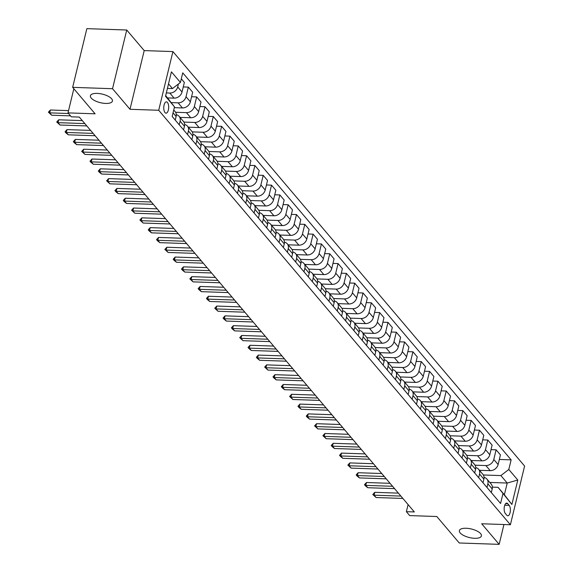 <?xml version="1.0" encoding="UTF-8"?>
<svg xmlns="http://www.w3.org/2000/svg" width="573" height="573" viewBox="0 0 573 573"><rect width="100%" height="100%" fill="white"/><g stroke="black" fill="none" stroke-linecap="round" stroke-linejoin="round"><path stroke-width="0.86" d="M105.668 103.434A11.331 4.391 13.6 0 1 90.398 95.755A11.331 4.391 13.6 0 1 97.152 93.399A11.331 4.391 13.6 0 1 112.423 101.084A11.331 4.391 13.6 0 1 105.668 103.434M474.652 538.298A11.331 4.391 13.6 0 1 459.381 530.612A11.331 4.391 13.6 0 1 466.135 528.256A11.331 4.391 13.6 0 1 481.406 535.941A11.331 4.391 13.6 0 1 474.652 538.298M164.995 112.587A5.666 2.45 92 0 0 166.034 113.168A5.666 2.45 92 0 0 168.569 108.834A5.666 2.45 92 0 0 167.452 102.431A5.666 2.45 92 0 0 166.421 101.844A5.666 2.45 92 0 0 163.878 106.177A5.666 2.45 92 0 0 164.995 112.587M126.733 30.011L86.852 28.65L72.656 87.347L112.53 88.708L129.999 109.293L158.714 110.274L172.91 51.577L144.203 50.596L126.733 30.011L112.53 88.708M158.714 110.274L510.393 524.746L524.596 466.05L172.91 51.577M510.393 524.746L481.685 523.765L499.155 544.35L503.946 524.524M499.155 544.35L459.274 542.989L436.812 516.517L409.695 515.593L406.372 511.675L414.343 511.947L79.296 117.078L71.324 116.806L67.994 112.888L95.111 113.812L72.656 87.347M509.182 505.372L507.721 503.646A5.486 2.378 92 0 0 506.718 503.08A5.486 2.378 92 0 0 504.254 507.277A5.486 2.378 92 0 0 505.336 513.487L506.804 515.206A5.486 2.378 92 0 0 507.807 515.779A5.486 2.378 92 0 0 510.264 511.582A5.486 2.378 92 0 0 509.182 505.372L504.734 505.221M508.803 469.459L517.791 480.045L511.882 504.476L498.052 487.322L504.369 494.778L507.212 483.039L500.888 475.583L508.803 469.459L511.13 459.861L182.737 72.843L180.416 82.44L172.494 88.564L168.519 83.88M165.683 95.619L174.5 106.865L172.179 116.462L500.573 503.488L502.893 493.89M174.5 106.865L165.518 96.278L171.427 71.847L180.416 82.44M73.838 88.736L67.994 112.888M408.091 504.569L406.372 511.675M489.772 482.437L507.212 483.039L517.791 480.045M498.052 487.322L492.379 487.129M483.361 474.988L500.888 475.583M479.451 470.283L490.202 470.648A7.084 5.766 -40.3 0 0 498.116 464.524L500.437 454.926L496.111 449.826L491.018 449.655M475.038 465.183L485.875 465.555A7.084 5.766 -40.3 0 0 493.79 459.424L496.111 449.826M471.135 460.484L481.879 460.85A7.084 5.766 -40.3 0 0 489.793 454.718L492.121 445.121L487.795 440.028L482.702 439.849M466.723 455.377L477.553 455.75A7.084 5.766 -40.3 0 0 485.467 449.626L487.795 440.028M462.819 450.679L473.563 451.044A7.084 5.766 -40.3 0 0 481.478 444.92L483.798 435.322L479.472 430.223L474.387 430.051M458.407 445.579L469.237 445.944A7.084 5.766 -40.3 0 0 477.151 439.82L479.472 430.223M454.504 440.873L465.247 441.246A7.084 5.766 -40.3 0 0 473.162 435.115L475.483 425.517L471.156 420.417L466.071 420.245M450.084 435.774L460.921 436.146A7.084 5.766 -40.3 0 0 468.836 430.015L471.156 420.417M446.181 431.075L456.925 431.44A7.084 5.766 -40.3 0 0 464.839 425.309L467.167 415.712L462.841 410.619L457.748 410.44M441.769 425.968L452.598 426.341A7.084 5.766 -40.3 0 0 460.52 420.217L462.841 410.619M437.865 421.27L448.609 421.635A7.084 5.766 -40.3 0 0 456.523 415.511L458.844 405.913L454.518 400.814L449.433 400.642M433.453 416.17L444.283 416.542A7.084 5.766 -40.3 0 0 452.197 410.411L454.518 400.814M429.549 411.464L440.293 411.837A7.084 5.766 -40.3 0 0 448.208 405.705L450.528 396.108L446.202 391.008L441.117 390.836M425.13 406.364L435.967 406.737A7.084 5.766 -40.3 0 0 443.882 400.606L446.202 391.008M421.227 401.666L431.97 402.031A7.084 5.766 -40.3 0 0 439.885 395.9L442.213 386.302L437.887 381.21L432.794 381.031M416.815 396.566L427.644 396.931A7.084 5.766 -40.3 0 0 435.566 390.807L437.887 381.21M412.911 391.86L423.655 392.226A7.084 5.766 -40.3 0 0 431.569 386.102L433.89 376.504L429.564 371.404L424.478 371.232M408.499 386.761L419.329 387.133A7.084 5.766 -40.3 0 0 427.243 381.002L429.564 371.404M404.595 382.055L415.339 382.427A7.084 5.766 -40.3 0 0 423.254 376.296L425.574 366.699L421.248 361.599L416.163 361.427M400.183 376.955L411.013 377.328A7.084 5.766 -40.3 0 0 418.927 371.197L421.248 361.599M396.272 372.257L407.016 372.622A7.084 5.766 -40.3 0 0 414.931 366.491L417.259 356.9L412.932 351.801L407.84 351.629M391.86 367.157L402.69 367.522A7.084 5.766 -40.3 0 0 410.612 361.398L412.932 351.801M387.957 362.451L398.701 362.816A7.084 5.766 -40.3 0 0 406.615 356.693L408.936 347.095L404.61 341.995L399.524 341.823M383.545 357.351L394.374 357.724A7.084 5.766 -40.3 0 0 402.289 351.593L404.61 341.995M379.641 352.646L390.385 353.018A7.084 5.766 -40.3 0 0 398.299 346.887L400.62 337.289L396.294 332.197L391.209 332.018M375.229 347.546L386.059 347.918A7.084 5.766 -40.3 0 0 393.973 341.787L396.294 332.197M371.318 342.847L382.062 343.213A7.084 5.766 -40.3 0 0 389.984 337.089L392.304 327.491L387.978 322.391L382.886 322.219M366.906 337.748L377.736 338.113A7.084 5.766 -40.3 0 0 385.658 331.989L387.978 322.391M363.003 333.042L373.746 333.407A7.084 5.766 -40.3 0 0 381.661 327.283L383.982 317.686L379.663 312.586L374.57 312.414M358.591 327.942L369.42 328.315A7.084 5.766 -40.3 0 0 377.335 322.184L379.663 312.586M354.687 323.236L365.431 323.609A7.084 5.766 -40.3 0 0 373.345 317.478L375.666 307.88L371.34 302.788L366.254 302.608M350.275 318.137L361.105 318.509A7.084 5.766 -40.3 0 0 369.019 312.385L371.34 302.788M346.364 313.438L357.108 313.803A7.084 5.766 -40.3 0 0 365.03 307.68L367.35 298.082L363.024 292.982L357.932 292.81M341.952 308.338L352.789 308.704A7.084 5.766 -40.3 0 0 360.704 302.58L363.024 292.982M338.049 303.633L348.792 303.998A7.084 5.766 -40.3 0 0 356.707 297.874L359.027 288.276L354.708 283.177L349.616 283.005M333.636 298.533L344.466 298.905A7.084 5.766 -40.3 0 0 352.381 292.774L354.708 283.177M329.733 293.827L340.477 294.2A7.084 5.766 -40.3 0 0 348.391 288.069L350.712 278.471L346.386 273.378L341.3 273.199M325.321 288.728L336.15 289.1A7.084 5.766 -40.3 0 0 344.065 282.976L346.386 273.378M321.41 284.029L332.154 284.394A7.084 5.766 -40.3 0 0 340.076 278.27L342.396 268.673L338.07 263.573L332.977 263.401M316.998 278.929L327.835 279.295A7.084 5.766 -40.3 0 0 335.749 273.171L338.07 263.573M313.094 274.223L323.838 274.589A7.084 5.766 -40.3 0 0 331.753 268.465L334.073 258.867L329.754 253.767L324.662 253.595M308.682 269.124L319.512 269.496A7.084 5.766 -40.3 0 0 327.427 263.365L329.754 253.767M304.779 264.425L315.522 264.79A7.084 5.766 -40.3 0 0 323.437 258.659L325.758 249.062L321.432 243.969L316.346 243.79M300.367 259.318L311.196 259.691A7.084 5.766 -40.3 0 0 319.111 253.567L321.432 243.969M296.456 254.62L307.207 254.985A7.084 5.766 -40.3 0 0 315.121 248.861L317.442 239.263L313.116 234.164L308.023 233.992M292.044 249.52L302.881 249.885A7.084 5.766 -40.3 0 0 310.795 243.761L313.116 234.164M288.14 244.814L298.884 245.18A7.084 5.766 -40.3 0 0 306.799 239.056L309.126 229.458L304.8 224.358L299.708 224.186M283.728 239.715L294.558 240.087A7.084 5.766 -40.3 0 0 302.472 233.956L304.8 224.358M279.825 235.016L290.568 235.381A7.084 5.766 -40.3 0 0 298.483 229.25L300.804 219.652L296.477 214.56L291.392 214.381M275.412 229.909L286.242 230.282A7.084 5.766 -40.3 0 0 294.157 224.158L296.477 214.56M271.509 225.21L282.253 225.576A7.084 5.766 -40.3 0 0 290.167 219.452L292.488 209.854L288.162 204.754L283.076 204.582M267.09 220.111L277.926 220.476A7.084 5.766 -40.3 0 0 285.841 214.352L288.162 204.754M263.186 215.405L273.93 215.777A7.084 5.766 -40.3 0 0 281.844 209.646L284.172 200.049L279.846 194.949L274.754 194.777M258.774 210.305L269.604 210.678A7.084 5.766 -40.3 0 0 277.525 204.547L279.846 194.949M254.87 205.607L265.614 205.972A7.084 5.766 -40.3 0 0 273.529 199.841L275.849 190.243L271.523 185.151L266.438 184.972M250.458 200.507L261.288 200.872A7.084 5.766 -40.3 0 0 269.203 194.748L271.523 185.151M246.555 195.801L257.298 196.167A7.084 5.766 -40.3 0 0 265.213 190.043L267.534 180.445L263.208 175.345L258.122 175.173M242.135 190.702L252.972 191.074A7.084 5.766 -40.3 0 0 260.887 184.943L263.208 175.345M238.232 185.996L248.976 186.368A7.084 5.766 -40.3 0 0 256.89 180.237L259.218 170.639L254.892 165.54L249.799 165.368M233.82 180.896L244.65 181.269A7.084 5.766 -40.3 0 0 252.571 175.137L254.892 165.54M229.916 176.198L240.66 176.563A7.084 5.766 -40.3 0 0 248.575 170.432L250.895 160.834L246.569 155.741L241.484 155.57M225.504 171.098L236.334 171.463A7.084 5.766 -40.3 0 0 244.248 165.339L246.569 155.741M221.601 166.392L232.344 166.757A7.084 5.766 -40.3 0 0 240.259 160.633L242.58 151.036L238.253 145.936L233.168 145.764M217.188 161.292L228.018 161.665A7.084 5.766 -40.3 0 0 235.933 155.534L238.253 145.936M213.278 156.587L224.022 156.959A7.084 5.766 -40.3 0 0 231.943 150.828L234.264 141.23L229.938 136.13L224.845 135.959M208.866 151.487L219.695 151.859A7.084 5.766 -40.3 0 0 227.617 145.728L229.938 136.13M204.962 146.788L215.706 147.154A7.084 5.766 -40.3 0 0 223.62 141.03L225.941 131.432L221.615 126.332L216.53 126.16M200.55 141.689L211.38 142.054A7.084 5.766 -40.3 0 0 219.294 135.93L221.615 126.332M196.646 136.983L207.39 137.348A7.084 5.766 -40.3 0 0 215.305 131.224L217.625 121.626L213.299 116.527L208.214 116.355M192.234 131.883L203.064 132.256A7.084 5.766 -40.3 0 0 210.979 126.124L213.299 116.527M188.324 127.177L199.067 127.55A7.084 5.766 -40.3 0 0 206.989 121.419L209.31 111.821L204.984 106.728L199.891 106.549M183.912 122.078L194.748 122.45A7.084 5.766 -40.3 0 0 202.663 116.326L204.984 106.728M180.008 117.379L190.752 117.744A7.084 5.766 -40.3 0 0 198.666 111.62L200.987 102.023L196.668 96.923L191.575 96.751M175.596 112.279L186.426 112.645A7.084 5.766 -40.3 0 0 194.34 106.521L196.668 96.923M174.314 107.667L182.436 107.939A7.084 5.766 -40.3 0 0 190.351 101.815L192.671 92.217L188.345 87.117L183.26 86.946M171.363 102.61L178.11 102.846A7.084 5.766 -40.3 0 0 186.024 96.715L188.345 87.117M167.631 97.919L174.113 98.141A7.084 5.766 -40.3 0 0 182.035 92.009L184.356 82.412L181.29 78.809M166.335 92.926L169.794 93.041A7.084 5.766 -40.3 0 0 177.709 86.917L178.418 83.987M167.431 88.392L172.494 88.564M491.326 492.587L492.207 488.955A7.084 5.766 -40.3 0 0 491.226 484.156L486.9 479.057A7.084 5.766 -40.3 0 0 484.063 477.416M511.13 459.861L499.341 459.46M487 487.487L487.881 483.856A7.084 5.766 -40.3 0 0 486.9 479.057M483.01 482.781L483.884 479.15A7.084 5.766 -40.3 0 0 482.903 474.351L478.577 469.251A7.084 5.766 -40.3 0 0 475.748 467.611M478.684 477.689L479.558 474.05A7.084 5.766 -40.3 0 0 478.577 469.251M474.688 472.983L475.569 469.344A7.084 5.766 -40.3 0 0 474.587 464.545L470.261 459.453A7.084 5.766 -40.3 0 0 467.425 457.813M470.361 467.883L471.242 464.252A7.084 5.766 -40.3 0 0 470.261 459.453M466.372 463.177L467.253 459.546A7.084 5.766 -40.3 0 0 466.272 454.747L461.945 449.647A7.084 5.766 -40.3 0 0 459.109 448.007M462.046 458.078L462.927 454.446A7.084 5.766 -40.3 0 0 461.945 449.647M458.056 453.372L458.93 449.741A7.084 5.766 -40.3 0 0 457.949 444.942L453.623 439.842A7.084 5.766 -40.3 0 0 450.793 438.202M453.73 448.279L454.604 444.641A7.084 5.766 -40.3 0 0 453.623 439.842M449.733 443.574L450.614 439.942A7.084 5.766 -40.3 0 0 449.633 435.136L445.307 430.044A7.084 5.766 -40.3 0 0 442.471 428.403M445.407 438.474L446.288 434.843A7.084 5.766 -40.3 0 0 445.307 430.044M441.418 433.768L442.299 430.137A7.084 5.766 -40.3 0 0 441.317 425.338L436.991 420.238A7.084 5.766 -40.3 0 0 434.155 418.598M437.092 428.668L437.973 425.037A7.084 5.766 -40.3 0 0 436.991 420.238M433.102 423.963L433.976 420.331A7.084 5.766 -40.3 0 0 432.995 415.532L428.668 410.433A7.084 5.766 -40.3 0 0 425.839 408.793M428.776 418.87L429.65 415.239A7.084 5.766 -40.3 0 0 428.668 410.433M424.779 414.164L425.66 410.533A7.084 5.766 -40.3 0 0 424.679 405.727L420.353 400.634A7.084 5.766 -40.3 0 0 417.516 398.994M420.453 409.065L421.334 405.433A7.084 5.766 -40.3 0 0 420.353 400.634M416.464 404.359L417.345 400.728A7.084 5.766 -40.3 0 0 416.363 395.929L412.037 390.829A7.084 5.766 -40.3 0 0 409.201 389.189M412.137 399.259L413.018 395.628A7.084 5.766 -40.3 0 0 412.037 390.829M408.148 394.553L409.022 390.922A7.084 5.766 -40.3 0 0 408.04 386.123L403.721 381.024A7.084 5.766 -40.3 0 0 400.885 379.383M403.822 389.461L404.696 385.83A7.084 5.766 -40.3 0 0 403.721 381.024M399.825 384.755L400.706 381.124A7.084 5.766 -40.3 0 0 399.725 376.318L395.399 371.225A7.084 5.766 -40.3 0 0 392.562 369.585M395.499 379.655L396.38 376.024A7.084 5.766 -40.3 0 0 395.399 371.225M391.509 374.95L392.39 371.318A7.084 5.766 -40.3 0 0 391.409 366.519L387.083 361.42A7.084 5.766 -40.3 0 0 384.247 359.78M387.183 369.85L388.064 366.219A7.084 5.766 -40.3 0 0 387.083 361.42M383.194 365.144L384.068 361.513A7.084 5.766 -40.3 0 0 383.086 356.714L378.767 351.614A7.084 5.766 -40.3 0 0 375.931 349.974M378.868 360.052L379.741 356.42A7.084 5.766 -40.3 0 0 378.767 351.614M374.871 355.346L375.752 351.715A7.084 5.766 -40.3 0 0 374.771 346.916L370.445 341.816A7.084 5.766 -40.3 0 0 367.608 340.176M370.552 350.246L371.426 346.615A7.084 5.766 -40.3 0 0 370.445 341.816M366.555 345.54L367.436 341.909A7.084 5.766 -40.3 0 0 366.455 337.11L362.129 332.011A7.084 5.766 -40.3 0 0 359.292 330.37M362.229 340.441L363.11 336.809A7.084 5.766 -40.3 0 0 362.129 332.011M358.24 335.735L359.113 332.104A7.084 5.766 -40.3 0 0 358.139 327.305L353.813 322.212A7.084 5.766 -40.3 0 0 350.977 320.565M353.913 330.642L354.794 327.011A7.084 5.766 -40.3 0 0 353.813 322.212M349.917 325.937L350.798 322.305A7.084 5.766 -40.3 0 0 349.817 317.506L345.49 312.407A7.084 5.766 -40.3 0 0 342.654 310.767M345.598 320.837L346.472 317.206A7.084 5.766 -40.3 0 0 345.49 312.407M341.601 316.131L342.482 312.5A7.084 5.766 -40.3 0 0 341.501 307.701L337.175 302.601A7.084 5.766 -40.3 0 0 334.338 300.961M337.275 311.032L338.156 307.4A7.084 5.766 -40.3 0 0 337.175 302.601M333.285 306.326L334.159 302.694A7.084 5.766 -40.3 0 0 333.185 297.896L328.859 292.803A7.084 5.766 -40.3 0 0 326.023 291.156M328.959 301.233L329.84 297.602A7.084 5.766 -40.3 0 0 328.859 292.803M324.963 296.528L325.844 292.896A7.084 5.766 -40.3 0 0 324.862 288.097L320.536 282.998A7.084 5.766 -40.3 0 0 317.707 281.357M320.644 291.428L321.517 287.796A7.084 5.766 -40.3 0 0 320.536 282.998M316.647 286.722L317.528 283.091A7.084 5.766 -40.3 0 0 316.547 278.292L312.221 273.192A7.084 5.766 -40.3 0 0 309.384 271.552M312.321 281.622L313.202 277.991A7.084 5.766 -40.3 0 0 312.221 273.192M308.331 276.924L309.212 273.285A7.084 5.766 -40.3 0 0 308.231 268.486L303.905 263.394A7.084 5.766 -40.3 0 0 301.069 261.754M304.005 271.824L304.886 268.193A7.084 5.766 -40.3 0 0 303.905 263.394M300.016 267.118L300.889 263.487A7.084 5.766 -40.3 0 0 299.908 258.688L295.582 253.588A7.084 5.766 -40.3 0 0 292.753 251.948M295.689 262.019L296.563 258.387A7.084 5.766 -40.3 0 0 295.582 253.588M291.693 257.313L292.574 253.681A7.084 5.766 -40.3 0 0 291.593 248.883L287.266 243.783A7.084 5.766 -40.3 0 0 284.43 242.143M287.367 252.22L288.248 248.582A7.084 5.766 -40.3 0 0 287.266 243.783M283.377 247.515L284.258 243.883A7.084 5.766 -40.3 0 0 283.277 239.077L278.951 233.985A7.084 5.766 -40.3 0 0 276.114 232.344M279.051 242.415L279.932 238.783A7.084 5.766 -40.3 0 0 278.951 233.985M275.061 237.709L275.935 234.078A7.084 5.766 -40.3 0 0 274.954 229.279L270.628 224.179A7.084 5.766 -40.3 0 0 267.799 222.539M270.735 232.609L271.609 228.978A7.084 5.766 -40.3 0 0 270.628 224.179M266.739 227.904L267.62 224.272A7.084 5.766 -40.3 0 0 266.638 219.473L262.312 214.374A7.084 5.766 -40.3 0 0 259.476 212.733M262.413 222.811L263.294 219.18A7.084 5.766 -40.3 0 0 262.312 214.374M258.423 218.105L259.304 214.474A7.084 5.766 -40.3 0 0 258.323 209.668L253.997 204.575A7.084 5.766 -40.3 0 0 251.16 202.935M254.097 213.006L254.978 209.374A7.084 5.766 -40.3 0 0 253.997 204.575M250.107 208.3L250.981 204.668A7.084 5.766 -40.3 0 0 250 199.87L245.674 194.77A7.084 5.766 -40.3 0 0 242.845 193.13M245.781 203.2L246.655 199.569A7.084 5.766 -40.3 0 0 245.674 194.77M241.785 198.494L242.666 194.863A7.084 5.766 -40.3 0 0 241.684 190.064L237.358 184.964A7.084 5.766 -40.3 0 0 234.522 183.324M237.458 193.402L238.339 189.77A7.084 5.766 -40.3 0 0 237.358 184.964M233.469 188.696L234.35 185.065A7.084 5.766 -40.3 0 0 233.369 180.259L229.042 175.166A7.084 5.766 -40.3 0 0 226.206 173.526M229.143 183.596L230.024 179.965A7.084 5.766 -40.3 0 0 229.042 175.166M225.153 178.891L226.027 175.259A7.084 5.766 -40.3 0 0 225.046 170.46L220.727 165.361A7.084 5.766 -40.3 0 0 217.89 163.72M220.827 173.791L221.701 170.16A7.084 5.766 -40.3 0 0 220.727 165.361M216.83 169.085L217.711 165.454A7.084 5.766 -40.3 0 0 216.73 160.655L212.404 155.555A7.084 5.766 -40.3 0 0 209.568 153.915M212.504 163.993L213.385 160.361A7.084 5.766 -40.3 0 0 212.404 155.555M208.515 159.287L209.396 155.655A7.084 5.766 -40.3 0 0 208.414 150.857L204.088 145.757A7.084 5.766 -40.3 0 0 201.252 144.117M204.189 154.187L205.07 150.556A7.084 5.766 -40.3 0 0 204.088 145.757M200.199 149.481L201.073 145.85A7.084 5.766 -40.3 0 0 200.092 141.051L195.773 135.951A7.084 5.766 -40.3 0 0 192.936 134.311M195.873 144.382L196.754 140.75A7.084 5.766 -40.3 0 0 195.773 135.951M191.876 139.676L192.757 136.045A7.084 5.766 -40.3 0 0 191.776 131.246L187.45 126.153A7.084 5.766 -40.3 0 0 184.613 124.506M187.557 134.583L188.431 130.952A7.084 5.766 -40.3 0 0 187.45 126.153M183.561 129.878L184.442 126.246A7.084 5.766 -40.3 0 0 183.46 121.447L179.134 116.348A7.084 5.766 -40.3 0 0 176.298 114.707M179.234 124.778L180.115 121.147A7.084 5.766 -40.3 0 0 179.134 116.348M175.245 120.072L176.119 116.441A7.084 5.766 -40.3 0 0 175.145 111.642L173.748 109.995M504.369 494.778L511.882 504.476M129.999 109.293L144.203 50.596M402.891 498.446L376.089 497.529L372.801 494.506L374.09 495.179L374.778 492.322L398.378 493.131M376.089 497.529L374.09 495.179L400.892 496.089M372.801 494.506L374.778 492.322M394.575 488.64L367.766 487.723L365.481 485.875L364.485 484.701L365.775 485.374L366.462 482.516L390.063 483.325M367.766 487.723L365.775 485.374L392.577 486.291M364.485 484.701L366.462 482.516M386.259 478.842L359.45 477.925L357.165 476.077L356.17 474.895L357.452 475.569L358.146 472.718L381.747 473.52M359.45 477.925L357.452 475.569L384.261 476.485M356.17 474.895L358.146 472.718M377.936 469.036L351.134 468.12L347.847 465.097L349.136 465.77L349.831 462.912L373.424 463.722M351.134 468.12L349.136 465.77L375.938 466.687M347.847 465.097L349.831 462.912M369.621 459.231L342.812 458.314L340.527 456.466L339.531 455.291L340.82 455.965L341.508 453.107L365.108 453.916M342.812 458.314L340.82 455.965L367.622 456.882M339.531 455.291L341.508 453.107M361.305 449.433L334.496 448.516L332.211 446.668L331.215 445.486L332.498 446.159L333.192 443.309L356.793 444.111M334.496 448.516L332.498 446.159L359.307 447.076M331.215 445.486L333.192 443.309M352.982 439.627L326.18 438.71L322.893 435.688L324.182 436.361L324.877 433.503L348.47 434.313M326.18 438.71L324.182 436.361L350.991 437.278M322.893 435.688L324.877 433.503M344.667 429.822L317.865 428.912L314.577 425.882L315.866 426.556L316.554 423.698L340.154 424.507M317.865 428.912L315.866 426.556L342.668 427.472M314.577 425.882L316.554 423.698M336.351 420.023L309.542 419.107L307.257 417.259L306.261 416.077L307.543 416.75L308.238 413.899L331.839 414.702M309.542 419.107L307.543 416.75L334.353 417.667M306.261 416.077L308.238 413.899M328.028 410.218L301.226 409.301L298.941 407.453L297.946 406.278L299.228 406.952L299.923 404.094L323.516 404.903M301.226 409.301L299.228 406.952L326.037 407.869M297.946 406.278L299.923 404.094M319.713 400.412L292.91 399.503L289.623 396.473L290.912 397.146L291.6 394.288L315.2 395.098M292.91 399.503L290.912 397.146L317.714 398.063M289.623 396.473L291.6 394.288M311.397 390.614L284.588 389.697L282.303 387.849L281.307 386.675L282.596 387.341L283.284 384.49L306.884 385.292M284.588 389.697L282.596 387.341L309.399 388.258M281.307 386.675L283.284 384.49M303.074 380.809L276.272 379.892L273.987 378.044L272.992 376.869L274.274 377.543L274.968 374.685L298.562 375.494M276.272 379.892L274.274 377.543L301.083 378.459M272.992 376.869L274.968 374.685M294.758 371.003L267.956 370.094L264.669 367.064L265.958 367.737L266.646 364.879L290.246 365.689M267.956 370.094L265.958 367.737L292.76 368.654M264.669 367.064L266.646 364.879M286.443 361.205L259.633 360.288L257.349 358.44L256.353 357.266L257.642 357.932L258.33 355.081L281.93 355.883M259.633 360.288L257.642 357.932L284.444 358.848M256.353 357.266L258.33 355.081M278.12 351.399L251.318 350.483L249.033 348.635L248.037 347.46L249.319 348.133L250.014 345.275L273.608 346.085M251.318 350.483L249.319 348.133L276.129 349.05M248.037 347.46L250.014 345.275M269.804 341.601L243.002 340.684L239.715 337.655L241.004 338.328L241.691 335.477L265.292 336.279M243.002 340.684L241.004 338.328L267.806 339.245M239.715 337.655L241.691 335.477M261.489 331.796L234.679 330.879L232.394 329.031L231.399 327.856L232.688 328.53L233.376 325.672L256.976 326.474M234.679 330.879L232.688 328.53L259.49 329.439M231.399 327.856L233.376 325.672M253.166 321.99L226.364 321.073L224.079 319.225L223.083 318.051L224.365 318.724L225.06 315.866L248.653 316.676M226.364 321.073L224.365 318.724L251.175 319.641M223.083 318.051L225.06 315.866M244.85 312.192L218.048 311.275L214.76 308.245L216.05 308.919L216.737 306.068L240.338 306.87M218.048 311.275L216.05 308.919L242.852 309.835M214.76 308.245L216.737 306.068M236.534 302.386L209.725 301.47L207.44 299.622L206.445 298.447L207.734 299.12L208.422 296.262L232.022 297.065M209.725 301.47L207.734 299.12L234.536 300.03M206.445 298.447L208.422 296.262M228.212 292.581L201.41 291.664L199.125 289.816L198.129 288.642L199.411 289.315L200.106 286.457L223.706 287.266M201.41 291.664L199.411 289.315L226.22 290.232M198.129 288.642L200.106 286.457M219.896 282.783L193.094 281.866L189.806 278.836L191.096 279.509L191.79 276.659L215.384 277.461M193.094 281.866L191.096 279.509L217.898 280.426M189.806 278.836L191.79 276.659M211.58 272.977L184.771 272.06L182.486 270.212L181.491 269.038L182.78 269.711L183.467 266.853L207.068 267.663M184.771 272.06L182.78 269.711L209.582 270.628M181.491 269.038L183.467 266.853M203.265 263.172L176.455 262.255L174.171 260.407L173.175 259.232L174.457 259.906L175.152 257.048L198.752 257.857M176.455 262.255L174.457 259.906L201.266 260.822M173.175 259.232L175.152 257.048M194.942 253.373L168.14 252.457L164.852 249.427L166.141 250.1L166.836 247.25L190.429 248.052M168.14 252.457L166.141 250.1L192.951 251.017M164.852 249.427L166.836 247.25M186.626 243.568L159.817 242.651L157.532 240.803L156.536 239.629L157.826 240.302L158.513 237.444L182.114 238.253M159.817 242.651L157.826 240.302L184.628 241.219M156.536 239.629L158.513 237.444M178.31 233.763L151.501 232.846L149.216 230.998L148.221 229.823L149.503 230.496L150.198 227.639L173.798 228.448M151.501 232.846L149.503 230.496L176.312 231.413M148.221 229.823L150.198 227.639M169.988 223.964L143.186 223.047L139.898 220.018L141.187 220.691L141.882 217.84L165.475 218.642M143.186 223.047L141.187 220.691L167.996 221.608M139.898 220.018L141.882 217.84M161.672 214.159L134.87 213.242L131.582 210.219L132.872 210.893L133.559 208.035L157.16 208.844M134.87 213.242L132.872 210.893L159.674 211.809M131.582 210.219L133.559 208.035M153.356 204.353L126.547 203.444L124.262 201.589L123.267 200.414L124.556 201.087L125.243 198.229L148.844 199.039M126.547 203.444L124.556 201.087L151.358 202.004M123.267 200.414L125.243 198.229M145.033 194.555L118.231 193.638L115.947 191.79L114.951 190.616L116.233 191.282L116.928 188.431L140.521 189.233M118.231 193.638L116.233 191.282L143.042 192.199M114.951 190.616L116.928 188.431M136.718 184.75L109.916 183.833L106.628 180.81L107.917 181.483L108.605 178.626L132.205 179.435M109.916 183.833L107.917 181.483L134.719 182.4M106.628 180.81L108.605 178.626M128.402 174.944L101.593 174.034L99.308 172.179L98.312 171.005L99.602 171.678L100.289 168.82L123.89 169.629M101.593 174.034L99.602 171.678L126.404 172.595M98.312 171.005L100.289 168.82M120.079 165.146L93.277 164.229L90.992 162.381L89.997 161.206L91.279 161.873L91.974 159.022L115.567 159.824M93.277 164.229L91.279 161.873L118.088 162.789M89.997 161.206L91.974 159.022M111.764 155.34L84.962 154.424L81.674 151.401L82.963 152.074L83.651 149.216L107.251 150.026M84.962 154.424L82.963 152.074L109.765 152.991M81.674 151.401L83.651 149.216M103.448 145.542L76.639 144.625L74.354 142.777L73.358 141.595L74.648 142.269L75.335 139.411L98.936 140.22M76.639 144.625L74.648 142.269L101.45 143.186M73.358 141.595L75.335 139.411M95.125 135.737L68.323 134.82L66.038 132.972L65.043 131.797L66.325 132.47L67.02 129.613L90.613 130.415M68.323 134.82L66.325 132.47L93.134 133.38M65.043 131.797L67.02 129.613M86.81 125.931L60.007 125.014L56.72 121.992L58.009 122.665L58.697 119.807L82.297 120.617M60.007 125.014L58.009 122.665L84.811 123.582M56.72 121.992L58.697 119.807M70.515 115.861L51.685 115.216L48.404 112.186L49.693 112.86L50.381 110.009L68.545 110.625M51.685 115.216L49.693 112.86L68.524 113.504M48.404 112.186L50.381 110.009M485.875 465.555L490.202 470.648M477.553 455.75L481.879 460.85M469.237 445.944L473.563 451.044M460.921 436.146L465.247 441.246M452.598 426.341L456.925 431.44M444.283 416.542L448.609 421.635M435.967 406.737L440.293 411.837M427.644 396.931L431.97 402.031M419.329 387.133L423.655 392.226M411.013 377.328L415.339 382.427M402.69 367.522L407.016 372.622M394.374 357.724L398.701 362.816M386.059 347.918L390.385 353.018M377.736 338.113L382.062 343.213M369.42 328.315L373.746 333.407M361.105 318.509L365.431 323.609M352.789 308.704L357.108 313.803M344.466 298.905L348.792 303.998M336.15 289.1L340.477 294.2M327.835 279.295L332.154 284.394M319.512 269.496L323.838 274.589M311.196 259.691L315.522 264.79M302.881 249.885L307.207 254.985M294.558 240.087L298.884 245.18M286.242 230.282L290.568 235.381M277.926 220.476L282.253 225.576M269.604 210.678L273.93 215.777M261.288 200.872L265.614 205.972M252.972 191.074L257.298 196.167M244.65 181.269L248.976 186.368M236.334 171.463L240.66 176.563M228.018 161.665L232.344 166.757M219.695 151.859L224.022 156.959M211.38 142.054L215.706 147.154M203.064 132.256L207.39 137.348M194.748 122.45L199.067 127.55M186.426 112.645L190.752 117.744M178.11 102.846L182.436 107.939M169.794 93.041L174.113 98.141M493.79 459.424L498.116 464.524M487.881 483.856L492.207 488.955M479.558 474.05L483.884 479.15M485.467 449.626L489.793 454.718M471.242 464.252L475.569 469.344M477.151 439.82L481.478 444.92M462.927 454.446L467.253 459.546M468.836 430.015L473.162 435.115M454.604 444.641L458.93 449.741M460.52 420.217L464.839 425.309M446.288 434.843L450.614 439.942M452.197 410.411L456.523 415.511M437.973 425.037L442.299 430.137M443.882 400.606L448.208 405.705M429.65 415.239L433.976 420.331M435.566 390.807L439.885 395.9M421.334 405.433L425.66 410.533M427.243 381.002L431.569 386.102M413.018 395.628L417.345 400.728M418.927 371.197L423.254 376.296M404.696 385.83L409.022 390.922M410.612 361.398L414.931 366.491M396.38 376.024L400.706 381.124M402.289 351.593L406.615 356.693M388.064 366.219L392.39 371.318M393.973 341.787L398.299 346.887M379.741 356.42L384.068 361.513M385.658 331.989L389.984 337.089M371.426 346.615L375.752 351.715M377.335 322.184L381.661 327.283M363.11 336.809L367.436 341.909M369.019 312.385L373.345 317.478M354.794 327.011L359.113 332.104M360.704 302.58L365.03 307.68M346.472 317.206L350.798 322.305M352.381 292.774L356.707 297.874M338.156 307.4L342.482 312.5M344.065 282.976L348.391 288.069M329.84 297.602L334.159 302.694M335.749 273.171L340.076 278.27M321.517 287.796L325.844 292.896M327.427 263.365L331.753 268.465M313.202 277.991L317.528 283.091M319.111 253.567L323.437 258.659M304.886 268.193L309.212 273.285M310.795 243.761L315.121 248.861M296.563 258.387L300.889 263.487M302.472 233.956L306.799 239.056M288.248 248.582L292.574 253.681M294.157 224.158L298.483 229.25M279.932 238.783L284.258 243.883M285.841 214.352L290.167 219.452M271.609 228.978L275.935 234.078M277.525 204.547L281.844 209.646M263.294 219.18L267.62 224.272M269.203 194.748L273.529 199.841M254.978 209.374L259.304 214.474M260.887 184.943L265.213 190.043M246.655 199.569L250.981 204.668M252.571 175.137L256.89 180.237M238.339 189.77L242.666 194.863M244.248 165.339L248.575 170.432M230.024 179.965L234.35 185.065M235.933 155.534L240.259 160.633M221.701 170.16L226.027 175.259M227.617 145.728L231.943 150.828M213.385 160.361L217.711 165.454M219.294 135.93L223.62 141.03M205.07 150.556L209.396 155.655M210.979 126.124L215.305 131.224M196.754 140.75L201.073 145.85M202.663 116.326L206.989 121.419M188.431 130.952L192.757 136.045M194.34 106.521L198.666 111.62M180.115 121.147L184.442 126.246M186.024 96.715L190.351 101.815M173.06 112.831L176.119 116.441M177.709 86.917L182.035 92.009M505.68 503.581L507.721 503.646"/></g></svg>
